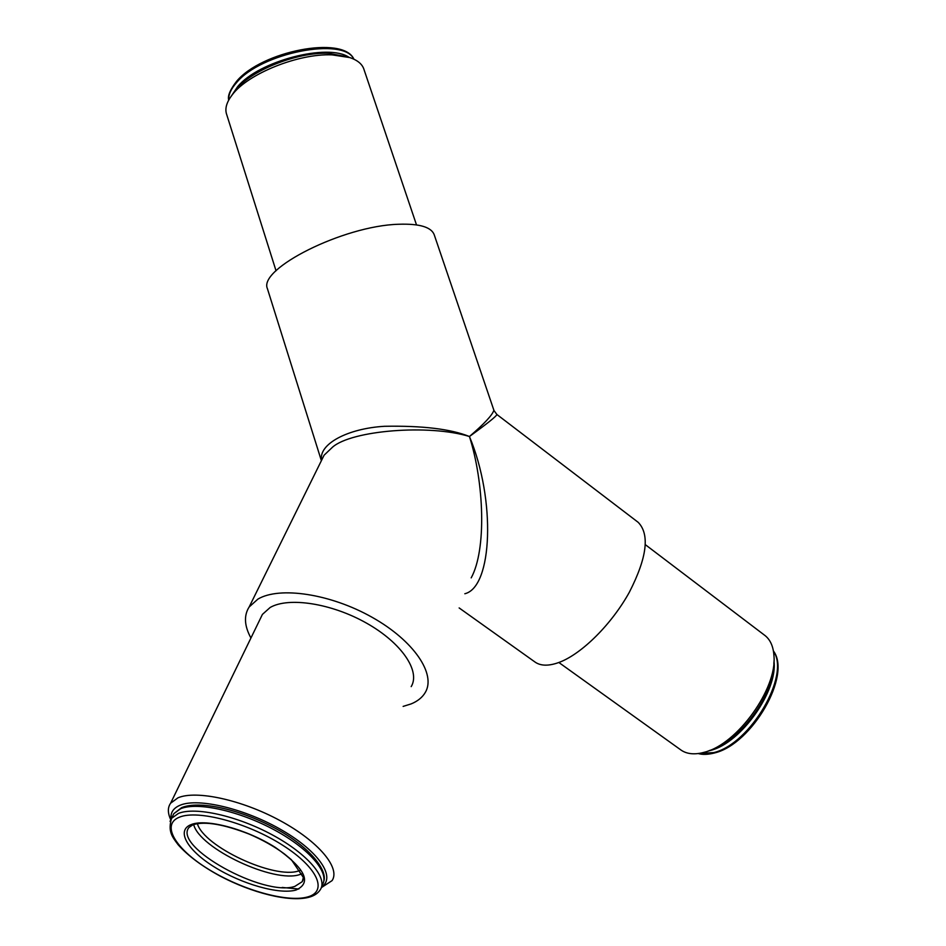 <?xml version="1.0" encoding="UTF-8"?>
<svg xmlns="http://www.w3.org/2000/svg" width="946" height="946" viewBox="0 0 946 946"><rect width="100%" height="100%" fill="white"/><g stroke="black" fill="none" stroke-linecap="round" stroke-linejoin="round"><path stroke-width="1.42" d="M321.557 886.958C336.161 877.604 319.37 851.885 282.334 830.387C245.487 808.783 198.211 797.49 180.071 805.247C173.284 808.109 170.292 812.697 171.096 819.023M170.268 818.609L169.795 817.462C167.643 811.798 167.927 807.044 170.623 803.201L177.978 797.809C196.129 789.969 241.774 799.796 280.051 820.596C318.459 841.301 340.678 867.955 332.081 880.62L321.333 887.632M558.861 662.496L680.245 749.504C685.696 753.666 692.862 754.802 701.719 752.933L704.687 752.165C737.23 744.183 777.127 688.771 773.97 656.075C773.426 646.792 770.493 639.981 765.16 635.653L764.356 635.038M231.628 95.617L234.915 90.769C249.602 70.962 297.032 51.841 328.522 53.307L348.187 56.985M416.5 224.876L364.068 69.744C362.495 64.293 357.706 60.225 349.701 57.552L332.046 54.868C298.534 53.331 247.876 73.729 232.302 94.754C226.91 101.683 224.923 107.903 226.342 113.414L226.709 114.561M411.191 686.619C420.651 671.128 401.672 642.913 366.634 623.189C331.727 603.359 288.613 596.725 270.142 607.486L262.42 614.392L260.292 618.779M321.569 460.3C318.388 444.1 347.572 428.443 384.549 426.291C422.413 425.594 450.71 428.999 469.441 436.508C429.295 424.056 351.758 430.276 332.59 447.115L324.088 455.203L321.853 459.721M471.191 577.876C486.634 549.744 484.163 482.744 469.441 436.508C484.257 423.82 492.405 415.069 493.883 410.245L434.415 235.341C431.849 227.17 419.799 223.481 398.266 224.273C343.221 225.858 258.033 268.865 267.422 288.696L267.742 289.724M637.45 521.766L638.219 522.358C649.926 534.455 646.969 557.75 629.35 592.231C611.849 623.922 582.334 653.367 559.914 662.094C548.846 666.327 540.343 666.161 534.419 661.609L459.141 607.935M403.126 706.402L411.143 703.907C417.659 701.223 422.365 697.415 425.262 692.496C436.343 674.191 413.875 640.702 372.133 617.312C330.544 593.781 279.425 586.177 257.891 599.114L249.153 606.989C243.725 615.55 244.316 625.897 250.938 638.018M638.219 522.358L496.922 414.514C496.402 416.264 487.237 423.595 469.441 436.508C495.988 499.618 492.618 587.182 464.829 593.745M773.875 662.472C775.318 693.323 739.181 742.693 709.37 750.545M698.538 753.513L713.804 752.59C750.426 744.041 790.608 674.912 773.461 651.226M773.97 661.006C778.026 690.734 741.191 742.894 710.73 750.367L707.998 751.077M353.851 59.172C343.977 36.598 260.706 52.775 236.441 82.751C230.919 89.019 228.353 94.789 228.731 100.063M231.51 95.783L237.671 86.618C258.707 61.017 327.872 42.96 348.908 57.257M192.842 824.865L189.023 827.419C172.515 846.658 263.91 897.139 294.845 886.39L302.247 881.672L303.252 879.473M295.921 890.068C279.105 894.774 241.833 884.096 214.718 867.21C187.391 850.407 175.613 830.399 191.234 824.545C206.429 818.42 246.788 829.216 275.487 847.521C305.381 868.605 312.192 882.784 295.921 890.068M302.353 873.643L299.823 874.553C274.115 883.623 199.464 848.503 193.682 824.557M197.371 823.659C203.863 846.705 274.446 879.567 298.747 870.899L300.58 870.261M179.456 817.167C160.631 824.498 175.377 848.917 208.487 869.232C241.348 889.654 286.413 902.638 307.119 897.08C328.321 891.853 318.163 867.648 282.629 845.204C247.391 822.677 197.738 809.492 179.456 817.167M170.044 821.341L171.545 818.349L178.404 813.43C195.16 806.5 237.127 815.783 272.306 834.869C307.616 853.883 328.179 878.184 320.327 889.642C318.022 893.284 314.261 895.815 309.035 897.234M322.302 884.829C330.178 873.312 309.697 848.964 274.458 829.973C239.35 810.911 197.442 801.7 180.674 808.7L173.816 813.655L172.196 817.013M298.865 889.015L282.192 887.454M170.718 819.697L169.795 817.462M234.915 90.769L232.302 94.754M226.342 113.414L276.043 270.793M170.623 803.201L262.42 614.392M321.38 460.678L267.422 288.696M249.153 606.989L321.971 459.496M765.16 635.653L645.385 544.707M345.148 55.838L349.701 57.552M496.922 414.514L494.001 410.564M714.857 752.886C708.187 754.624 702.653 754.849 698.243 753.548M715.093 752.815C752.117 743.757 791.861 675.231 773.402 650.931M228.707 100.122C227.489 95.972 230.115 89.704 236.583 81.332C261.356 51.273 343.315 34.978 353.922 59.196M323.674 881.637C328.321 869.622 307.202 844.636 272.862 827.064C238.581 809.078 199.133 800.316 181.585 807.671L173.816 813.655L171.545 818.349C167.82 831.439 171.959 836.512 178.215 844.837C188.053 855.858 202.101 866.3 220.347 876.197C251.813 892.776 288.743 902.283 308.42 897.399M303.311 879.141L302.247 881.672L303.359 877.462L291.392 859.737L284.51 854.025C274.352 846.493 262.55 839.835 249.094 834.065C223.753 824.273 205.247 821.116 193.575 824.593"/></g></svg>
